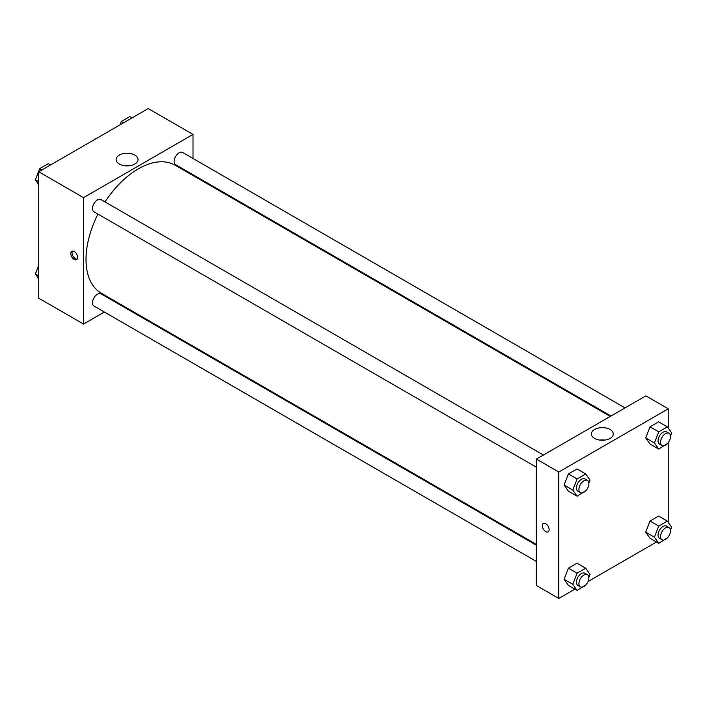 <?xml version="1.0" encoding="UTF-8"?>
<svg xmlns="http://www.w3.org/2000/svg" width="707" height="707" viewBox="0 0 707 707"><rect width="100%" height="100%" fill="white"/><g stroke="black" fill="none" stroke-linecap="round" stroke-linejoin="round"><path stroke-width="1.06" d="M104.362 312.026L83.532 324.053L38.744 298.195L38.744 171.774L148.223 108.569L193.011 134.427L193.011 158.483M193.011 174.735L193.011 175.513M119.324 155.089A10.959 6.328 180 0 1 131.263 153.719A10.959 6.328 180 0 1 138.033 159.57A10.959 6.328 180 0 1 127.074 165.889A10.959 6.328 180 0 1 116.116 159.57A10.959 6.328 180 0 1 119.324 155.089M83.532 324.053L83.532 197.633L38.744 171.774M83.532 197.633L193.011 134.427M129.726 165.703A10.959 6.328 0 0 0 124.423 165.703M74.2 259.407A4.834 2.793 60 0 1 71.045 255.147A4.834 2.793 60 0 1 71.787 251.268A4.834 2.793 60 0 1 76.621 254.06A4.834 2.793 60 0 1 76.621 259.646A4.834 2.793 60 0 1 74.2 259.407M72.494 251.047A4.834 2.793 -120 0 0 75.455 258.682A4.834 2.793 -120 0 0 77.169 259.142M119.121 303.506L118.44 303.895M543.418 455.025L100.986 199.586A7.035 4.065 120 0 0 93.943 203.651A7.035 4.065 120 0 0 93.943 211.773L536.383 467.212M536.383 545.194L100.986 293.82A7.035 4.065 120 0 0 95.56 295.712A7.035 4.065 120 0 0 92.493 302.79A7.035 4.065 120 0 0 93.943 306.016L536.383 561.446M625.032 407.904L182.6 152.465A7.035 4.065 120 0 0 177.174 154.347A7.035 4.065 120 0 0 174.099 161.435A7.035 4.065 120 0 0 175.557 164.651L610.954 416.025M97.973 214.097A73.899 42.667 120 0 0 86.015 259.407A73.899 42.667 120 0 0 101.322 293.237L536.383 544.417M610.274 416.423L175.221 165.244A73.899 42.667 120 0 0 105.007 201.91M574.871 589.143L558.777 598.431L536.383 585.502L536.383 459.082L645.862 395.876L668.256 408.805L668.256 428.159M588.065 581.525L656.485 542.022M564.089 485.037L568.401 491.171L564.089 485.037L568.401 473.929L564.089 485.037L572.803 490.066L577.106 478.957L585.732 473.982L590.036 480.106L588.86 483.137M577.018 468.953L568.401 473.929L577.018 468.953L585.732 473.982M645.703 437.916L650.016 444.049L645.703 437.916L650.016 426.807L645.703 437.916L654.408 442.944L658.721 431.836L667.337 426.86L671.65 432.993L670.475 436.025M658.632 421.832L650.016 426.807L658.632 421.832L667.337 426.86M645.703 532.159L650.016 538.283L645.703 532.159L650.016 521.05L645.703 532.159L654.408 537.179L658.721 526.079L667.337 521.103L671.65 527.228L670.475 530.259M658.632 516.075L650.016 521.05L658.632 516.075L667.337 521.103M558.777 598.431L558.777 472.011L668.256 408.805M668.256 442.626L668.256 522.402M564.089 579.272L568.401 585.405L564.089 579.272L568.401 568.163L564.089 579.272L572.803 584.3L577.106 573.191L585.732 568.216L590.036 574.349L588.86 577.38M577.018 563.187L568.401 568.163L577.018 563.187L585.732 568.216M594.569 438.42A10.959 6.328 180 0 1 591.361 433.948A10.959 6.328 180 0 1 602.32 427.62A10.959 6.328 180 0 1 613.278 433.948A10.959 6.328 180 0 1 606.509 439.789A10.959 6.328 180 0 1 594.569 438.42M558.777 472.011L536.383 459.082M549.136 529.658A4.834 2.793 60 0 1 548.128 531.867A4.834 2.793 60 0 1 543.294 529.075A4.834 2.793 60 0 1 543.294 523.489A4.834 2.793 60 0 1 547.024 524.788A4.834 2.793 60 0 1 549.136 529.658M604.971 440.081A10.959 6.328 0 0 0 599.66 440.081M543.294 523.489A4.834 2.793 -120 0 0 543.294 529.075A4.834 2.793 -120 0 0 548.137 531.867M585.988 490.534L577.106 496.19L572.803 490.066M587.429 480.424L584.936 478.993A7.035 4.065 120 0 0 579.51 480.875A7.035 4.065 120 0 0 576.444 487.963A7.035 4.065 120 0 0 577.902 491.179L580.385 492.62A7.035 4.065 120 0 0 587.429 488.555A7.035 4.065 120 0 0 587.429 480.424A7.035 4.065 120 0 0 582.002 482.315A7.035 4.065 120 0 0 578.927 489.394A7.035 4.065 120 0 0 580.385 492.62M577.106 496.19L568.401 491.171M577.106 478.957L568.401 473.929M667.602 443.413L658.721 449.078L654.408 442.944M669.034 433.311L666.551 431.871A7.035 4.065 120 0 0 661.125 433.762A7.035 4.065 120 0 0 658.058 440.841A7.035 4.065 120 0 0 659.516 444.067L661.999 445.498A7.035 4.065 120 0 0 669.034 441.433A7.035 4.065 120 0 0 669.034 433.311A7.035 4.065 120 0 0 663.617 435.194A7.035 4.065 120 0 0 660.541 442.282A7.035 4.065 120 0 0 661.999 445.498M658.721 449.078L650.016 444.049M658.721 431.836L650.016 426.807M585.988 584.777L577.106 590.433L572.803 584.3M587.429 574.667L584.936 573.227A7.035 4.065 120 0 0 579.51 575.118A7.035 4.065 120 0 0 576.444 582.197A7.035 4.065 120 0 0 577.902 585.423L580.385 586.854A7.035 4.065 120 0 0 587.429 582.789A7.035 4.065 120 0 0 587.429 574.667A7.035 4.065 120 0 0 582.002 576.55A7.035 4.065 120 0 0 578.927 583.637A7.035 4.065 120 0 0 580.385 586.854M577.106 590.433L568.401 585.405M577.106 573.191L568.401 568.163M667.602 537.656L658.721 543.312L654.408 537.179M669.034 527.546L666.551 526.114A7.035 4.065 120 0 0 661.125 527.996A7.035 4.065 120 0 0 658.058 535.075A7.035 4.065 120 0 0 659.516 538.301L661.999 539.741A7.035 4.065 120 0 0 669.034 535.676A7.035 4.065 120 0 0 669.034 527.546A7.035 4.065 120 0 0 663.617 529.437A7.035 4.065 120 0 0 660.541 536.516A7.035 4.065 120 0 0 661.999 539.741M658.721 543.312L650.016 538.283M658.721 526.079L650.016 521.05M38.744 184.598L35.35 179.772L39.663 168.664L48.279 163.688L50.515 164.978M38.744 181.726L35.35 179.772M41.899 169.954L39.663 168.664M119.978 124.874L121.268 121.542L129.894 116.567L132.129 117.857M123.513 122.832L121.268 121.542M38.744 278.841L35.35 274.007L38.744 265.258M38.744 275.969L35.35 274.007"/></g></svg>
